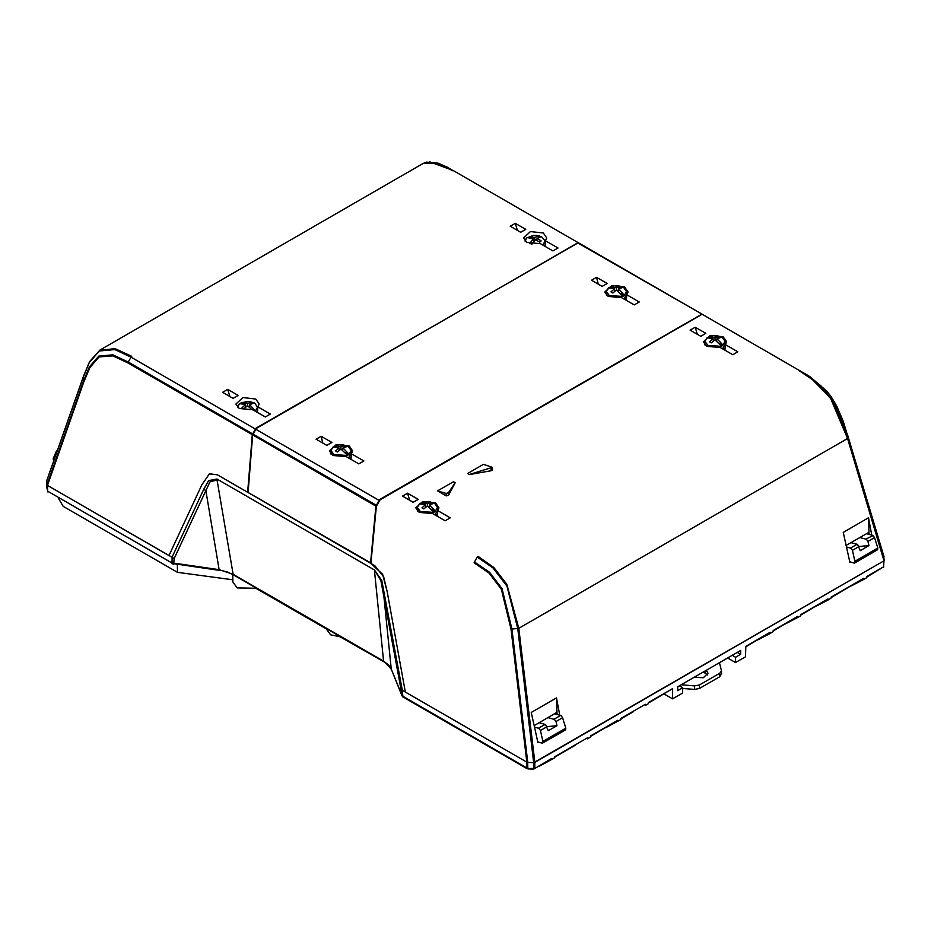<?xml version="1.0" encoding="UTF-8"?>
<svg xmlns="http://www.w3.org/2000/svg" width="931" height="931" viewBox="0 0 931 931"><rect width="100%" height="100%" fill="white"/><g stroke="black" fill="none" stroke-linecap="round" stroke-linejoin="round"><path stroke-width="1.4" d="M232.692 574.485L232.855 581.991L237.149 587.868L256.49 588.229M849.747 561.87L854.425 563.104L854.902 561.3L852.459 550.372L850.981 548.219L846.454 546.986M851.027 542.61L857.532 544.437L860.232 550.628L869.007 545.566L859.069 546.497M859.895 537.49L866.458 539.293L867.96 541.423L869.007 545.566M866.028 539.107L873.01 535.511L874.593 537.594L867.96 541.423M539.049 722.724L545.554 724.562L548.254 730.754L557.029 725.68L547.091 726.622L540.469 730.498L539.002 728.345L534.464 727.111M565.862 728.17L542.913 741.413L542.447 743.217L565.582 729.869L565.862 728.17L562.603 717.72L561.021 715.625L554.573 713.763M547.905 717.615L554.469 719.419L555.982 721.537L557.029 725.68M256.49 588.578L326.362 628.925L330.656 634.802L340.827 636.92M737.282 652.375L740.645 654.318L740.739 650.373L677.733 686.752L677.64 690.697L682.726 687.753L682.516 693.13L672.578 698.867L672.659 688.568L648.395 703.033M340.839 637.281L384.608 662.197M232.808 579.804L177.449 572.286L177.367 564.617M172.514 563.302L47.69 491.265L171.502 562.755L219.169 569.691L232.901 574.148L383.572 661.126L391.195 669.017L401.913 695.329L403.065 696.446L526.876 767.924L526.83 762.152L402.157 690.174L403.03 697.04L402.006 695.76L401.063 689.487L402.157 690.174M46.643 482.083L47.69 491.265L47.504 485.412L174.19 558.507L173.69 564.128L172.037 563.674L172.142 557.378M47.097 485.074L47.725 491.696M46.876 487.867L46.806 487.192M527.9 768.482L533.626 768.436L533.696 762.687M883.891 556.517L884.043 560.788L847.524 438.548L518.8 628.297L534.825 762.408L534.755 768.191L533.661 769.146L551.734 758.393L533.661 769.146L527.819 768.878L527.702 762.396M172.037 557.32L203.784 489.299L208.614 480.582L216.981 479.034L216.993 479.896L209.952 481.897L174.19 558.507M401.063 689.487L380.907 580.583L374.495 569.97L381.803 580.583L402.262 690.232M632.964 711.947L620.954 718.883M605.522 727.786L620.93 719.547L620.965 718.418L645.323 704.348M551.734 758.393L551.722 759.51L539.515 766.062M575.044 745.382L554.795 757.078M587.391 738.911L590.44 737.154L590.487 736.014L617.881 720.198L617.881 721.316M551.722 759.51L554.771 757.753L554.818 756.612L587.403 737.794M617.881 720.198L590.463 736.479M645.311 705.465L648.36 703.708L648.407 702.568L672.659 688.568M177.449 572.286L63.238 506.348L58.327 498.027M57.385 450.429L56.407 451.023L53.148 458.657L53.602 461.171M578.291 242.7L255.99 428.109L252.243 434.684L247.693 492.324L217.33 474.787L209.312 473.856L201.957 484.714L168.918 555.516L47.469 485.388L46.713 480.978M542.447 743.217L537.769 741.995M542.913 741.413L540.469 730.498M526.795 762.128L405.381 692.036L387.145 591.627L405.381 692.036M209.405 473.798L217.33 474.787L374.879 565.745L383.653 576.917L387.145 591.627L382.594 574.357L370.934 563.476L376.31 506.313L380.127 499.784L702.16 314.201M534.825 762.408L884.043 560.776M740.645 654.318L735.571 657.251L735.525 662.535L745.463 656.786L745.859 646.312L770.112 632.3L770.112 633.417L773.161 631.66L773.196 630.52L797.553 616.462L797.541 617.579L800.59 615.822L800.637 614.681L828.043 598.866L828.031 599.983L831.08 598.214L831.127 597.085L863.712 578.267L863.7 579.385L866.749 577.627L866.796 576.487L883.775 566.688L866.773 577.127M664.094 693.967L672.578 698.867M883.542 567.445L883.961 560.834M757.753 639.9L770.112 633.417M770.112 632.3L745.847 646.777M785.194 624.049L797.541 617.579M815.684 606.453L828.031 599.983M851.353 585.855L863.7 579.385M828.043 598.866L800.625 615.147M797.553 616.462L773.184 630.985M863.712 578.267L831.104 597.551M872.591 535.325L866.563 533.638M854.902 561.3L877.852 548.045L874.593 537.594M877.852 548.045L877.561 549.744L854.425 563.104M679.362 685.821L682.726 687.753M732.208 655.308L735.571 657.251M727.611 657.961L735.525 662.535M526.352 238.255L525.119 240.454M526.888 242.456L523.49 237.964L530.461 231.563L543.332 232.959L546.73 237.964L545.473 240.768L557.972 247.983L552.909 250.905L540.399 243.689L526.888 242.456M237.521 406.498L238.767 404.298M240.21 403.449L241.234 403.007M255.746 399.003L242.875 397.595L235.892 404.007L239.29 408.5L252.813 409.733L265.312 416.948L270.374 414.027L257.875 406.812L259.144 404.007L255.746 399.003M520.72 232.331L510.223 226.268L515.285 223.347L525.782 229.398L520.72 232.331M517.415 230.423L515.285 223.347M222.625 392.312L233.122 398.363L238.185 395.442L227.699 389.379L222.625 392.312M252.243 434.684L127.966 362.927L112.895 355.84L99.082 356.899L89.783 367.582L83.72 382.304L47.469 485.388M209.312 473.856L201.957 484.714L168.918 555.516M257.433 412.41L257.875 406.812M227.699 389.379L229.817 396.455M99.617 350.231L115.13 348.706L131.748 356.387L131.015 357.167L114.862 349.625L99.291 350.929L89.248 362.566L83.068 377.649L46.55 481.467M545.473 240.768L545.031 246.366M453.06 170.873L436.814 163.053L422.988 163.519L426.619 162.075L438.082 163.134L447.741 167.405L453.06 170.873M429.761 161.854L453.7 170.757M47.039 484.865L83.348 381.629L83.092 377.311L89.644 361.542L99.943 350.033M83.72 382.304L83.348 381.629L89.388 366.93L98.767 356.061L112.849 354.862L128.245 362.078L131.015 357.167L255.257 428.9M435.615 502.856L422.744 501.448L415.773 507.849L419.171 512.353L432.682 513.586L445.181 520.801L450.243 517.869L437.745 510.654L439.013 507.849L435.615 502.856M725.342 344.621L737.841 351.837L732.778 354.758L720.28 347.542L706.757 346.309L703.359 341.805L710.341 335.404L723.212 336.813L726.611 341.805L725.342 344.621L724.9 350.219M407.569 493.232L402.506 496.153L413.166 502.309L418.228 499.388L407.569 493.232L409.687 500.308M695.166 327.188L705.826 333.345L700.764 336.277L690.092 330.121L695.166 327.188L697.284 334.264M852.54 541.737L852.063 542.889M871.8 535.104L868.542 517.752L868.96 532.253L846.104 545.45M723.608 348.718L724.923 349.975M533.649 762.687L517.706 628.576L511.899 629.053L527.761 762.408L533.649 762.687L884.043 560.788M527.761 762.408L526.83 762.152L511.014 628.995L501.344 589.207L489.043 573.019L474.158 562.801L474.438 561.952L489.45 572.262L501.995 588.683L511.899 629.053L511.014 628.995M850.783 561.847L849.863 562.371L843.207 532.381L868.542 517.752M868.96 532.253L869.019 534.324M538.805 741.96L537.885 742.496L531.217 712.506L556.563 697.878L556.982 712.378L534.126 725.575M559.81 715.229L556.563 697.878M467.606 473.542L469.503 474.635L491.126 470.749L492.546 469.922L492.383 467.385L469.515 474.414L467.606 473.542L483.445 464.394L492.383 467.385M437.535 490.893L446.124 495.851L448.533 495.327L448.37 492.79L446.228 493.488L437.535 490.893L453.374 481.758L455.259 482.642L448.37 492.79M455.259 482.642L448.533 495.327M883.961 556.75L847.652 435.208L847.524 438.548L830.731 398.596L815.603 381.698L799.252 370.747L806.211 374.378L821.072 385.923L834.188 403.076L847.943 437.954L884.45 560.148M477.207 557.041L477.94 556.249L493.93 567.584L506.86 584.331L518.8 628.297L517.706 628.576L506.988 586.111L492.965 567.875L477.207 557.041L474.438 561.952M437.314 516.251L437.745 510.654M437.326 516.018L436.011 514.762M540.562 721.851L540.085 723.015M557.041 714.449L556.982 712.378M847.606 435.033L834.502 402.029L808.876 376.031L806.165 374.343M702.114 314.178L806.165 374.355M703.347 671.973L707.525 675.01M706.338 670.239L708.084 673.253L703.301 677.71L694.258 677.221M721.409 673.951L719.779 676.767L699.46 688.498L694.573 689.44L694.573 685.914L681.131 684.797M694.573 689.44L682.702 688.451M719.779 676.767L719.779 673.253L699.46 684.983L699.46 688.498M719.454 662.663L721.467 670.902L719.779 673.253M694.573 685.914L699.46 684.983M624.631 286.946L611.76 285.538L604.789 291.938L608.187 296.442L621.699 297.676L634.197 304.891L639.271 301.958L626.772 294.743L628.029 291.938L624.631 286.946M346.297 456.667L332.786 455.434L329.388 450.941L336.359 444.541L349.23 445.937L352.64 450.941L351.371 453.746L363.87 460.961L358.807 463.882L346.297 456.667M602.182 286.399L591.522 280.243L596.585 277.322L607.245 283.478L602.182 286.399M321.183 436.325L331.855 442.481L326.781 445.402L316.121 439.246L321.183 436.325L322.871 443.144M350.929 459.344L351.371 453.746M349.637 457.854L350.952 459.099M370.526 563.243L375.903 506.08L252.65 434.917L248.1 492.557L370.98 562.976M702.021 314.131L379.72 499.54L375.903 506.08M252.65 434.917L256.397 428.341L577.709 242.84L701.706 313.945L578.384 242.747M626.354 300.108L625.038 298.851M596.585 277.322L598.272 284.141M626.33 300.341L626.772 294.743M609.479 287.714L614.646 285.736L618.172 285.736L623.526 287.353L626.47 291.461L624.259 295.558L622.711 296.454L609.293 295.558L606.349 291.461L608.537 287.842L614.413 288.901L614.763 291.263M606.349 295.057L606.349 291.461M614.413 288.901L610.969 291.927L612.819 292.997L616.415 290.053L616.415 287.76L619.999 286.713L620.954 287.202L621.85 287.784L618.405 288.901L624.294 295.069M622.664 296L616.415 290.053M610.154 286.911L616.415 287.76M626.47 291.461L626.47 294.976L623.828 298.898M624.259 295.558L620.337 293.346M618.405 288.901L618.056 291.263M619.278 288.517L619.999 286.713M610.119 287.4L610.748 287.76M334.078 446.717L339.245 444.739L342.771 444.739L348.124 446.345L351.068 450.453L348.857 454.561L347.31 455.457L333.903 454.561L330.947 450.453L333.135 446.845L339.012 447.904L339.361 450.267M330.947 454.06L330.947 450.453M339.012 447.904L335.567 450.93L337.418 452L341.014 449.056L341.014 446.752L344.598 445.716L345.552 446.205L346.46 446.787L343.004 447.904L348.892 454.072M347.263 455.003L341.014 449.056M334.753 445.902L341.014 446.752M351.068 450.453L351.068 453.979L348.427 457.901M348.857 454.561L344.947 452.338M343.004 447.904L342.655 450.267M343.876 447.508L344.598 445.716M334.718 446.391L335.346 446.752M257.526 411.258L257.2 412.27M252.243 409.884L247.518 405.753L247.518 403.46L241.257 402.611L249.275 401.436L254.629 403.053L257.573 407.161L255.373 411.211M255.397 410.769L249.508 404.613L252.964 403.484L251.102 402.413L250.381 404.217M247.518 403.46L251.102 402.413M237.463 407.126L239.639 403.542L245.528 404.613L242.072 407.627L243.934 408.697L247.518 405.753M240.582 403.414L241.257 402.611M252.755 409.745L251.451 409.046M245.528 404.613L245.865 406.963M241.851 403.46L241.222 403.1M249.508 404.613L249.171 406.963M708.049 337.581L713.227 335.614L716.742 335.614L722.095 337.22L725.051 341.328L722.828 345.436L721.281 346.332L707.874 345.436L704.93 341.328L707.106 337.72L712.995 338.779L713.332 341.142M704.93 344.935L704.93 341.328M712.995 338.779L709.538 341.793L711.4 342.876L714.985 339.931L714.985 337.627L718.569 336.58L719.523 337.069L720.431 337.65L716.975 338.779L722.863 344.935M721.246 345.878L714.985 339.931M708.724 336.778L714.985 337.627M725.051 341.328L725.051 344.842L722.409 348.764M722.828 345.436L718.918 343.213M716.975 338.779L716.637 341.142M717.848 338.384L718.569 336.58M708.689 337.266L709.317 337.627M433.648 511.91L427.387 505.975L427.387 503.671L421.138 502.821L429.156 501.646L434.509 503.264L437.454 507.372L435.243 511.468L433.683 512.364L420.277 511.48L417.332 507.372L419.509 503.752L425.397 504.823L425.746 507.174M437.454 507.372L437.454 510.886L434.812 514.808M435.266 510.979L429.389 504.823L432.834 503.694L430.983 502.624L430.262 504.427M427.387 503.671L430.983 502.624M425.397 504.823L421.952 507.837L423.803 508.908L427.387 505.975M417.332 510.968L417.332 507.372M420.463 503.624L421.138 502.821M431.356 509.234L435.243 511.468M421.72 503.671L421.091 503.31M429.389 504.823L429.04 507.174M525.049 241.082L526.643 237.987L533.347 235.392L536.873 235.392L540.376 236.637M536.78 240.291L537.059 238.324L541.47 236.614L545.17 241.117L542.633 244.981M531.985 244.178L535.534 239.686L539.782 242.141L541.202 240.873L537.059 238.324M531.217 238.359L530.437 236.893L529.029 238.161L533.16 238.813L529.727 243.666M530.437 236.893L534.685 237.44L539.538 235.904M545.124 245.225L544.786 246.226M536.349 240.07L536.943 239.162M532.334 243.654L531.112 244.015M534.685 237.44L534.778 240.501M538.537 237.324L539.584 236.381M533.614 241.897L533.16 238.813M850.562 548.045L857.114 544.263M555.982 721.537L562.603 717.72M173.911 563.755L219.274 570.307L205.832 490.684L203.784 489.299M219.495 569.947L226.978 571.855L233.157 574.753L216.993 479.896M391.486 669.726L388.762 665.246L383.572 661.126L374.506 570.843M402.006 695.76L391.195 669.017L383.595 593.326L384.747 593.78M545.135 724.388L538.584 728.17M216.981 479.034L374.495 569.97M560.602 715.45L554.05 719.232M859.08 546.544L852.459 550.372M453.793 170.815L577.976 242.514L453.793 170.815M127.966 362.927L128.245 362.078L252.51 433.823M83.255 377.102L46.562 481.187M446.124 495.851L446.228 493.488M491.126 470.749L491.114 468.118M705.558 673.253L705.558 670.692M252.918 434.055L376.194 505.23M378.975 500.331L255.664 429.133M47.923 492.022L46.829 487.646M46.631 482.014L46.829 487.635M383.816 661.743L233.157 574.753M527.109 768.68L403.298 697.191M57.478 450.162L56.814 450.534M99.92 350.044L422.988 163.519M810.017 376.752L826.716 390.997L831.15 396.722L836.713 406.021L843.218 421.254L883.938 556.622M721.467 674.428L721.467 670.902M618.172 285.736L614.646 285.736M625.038 297.967L625.038 299.596M342.771 444.739L339.245 444.739M349.637 456.97L349.637 458.599M257.573 407.161L257.573 410.606M249.275 401.436L245.761 401.436M716.742 335.614L713.227 335.614M723.608 347.833L723.608 349.462M436.011 513.877L436.011 515.506M429.156 501.646L425.63 501.646M536.873 235.392L533.347 235.392M545.17 241.117L545.17 244.574"/></g></svg>

